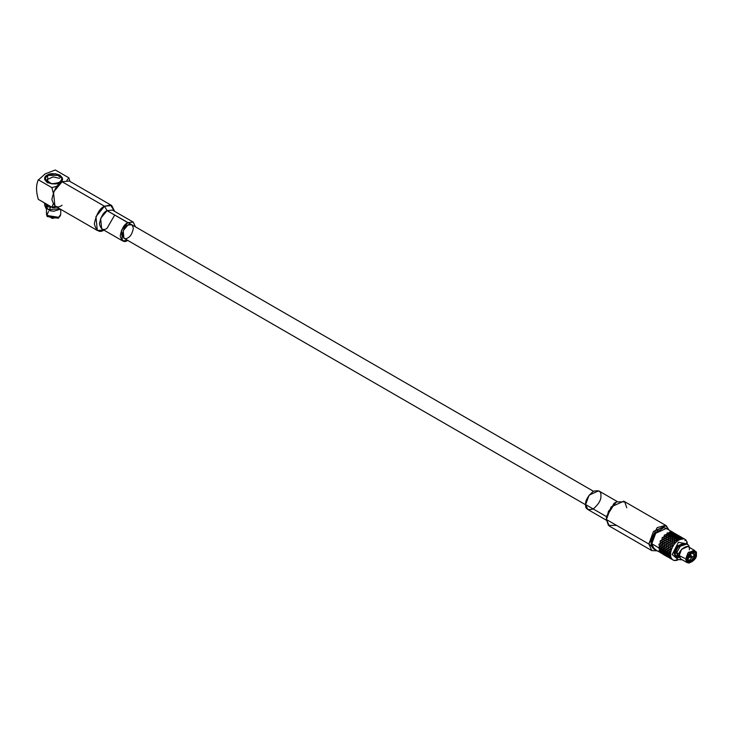 <?xml version="1.0" encoding="UTF-8"?>
<svg xmlns="http://www.w3.org/2000/svg" width="733" height="733" viewBox="0 0 733 733"><rect width="100%" height="100%" fill="white"/><g stroke="black" fill="none" stroke-linecap="round" stroke-linejoin="round"><path stroke-width="1.1" d="M676.101 534.21L677.888 535.347L676.138 534.339L675.78 534.971L676.147 534.302L677.924 535.2L675.991 534.76L677.878 535.383L677.668 536.428L677.988 535.841L679.06 536.18L677.768 536.116L678.117 535.447L679.894 536.336L678.135 535.319L677.988 535.841L679.894 536.4L674.158 533.193L673.801 533.826L671.795 533.166L671.336 534.32L669.165 534.201L668.753 535.814L666.544 536.19L666.288 538.159L664.18 538.947L664.19 541.128L662.302 542.2L662.989 544.207L658.701 547.753L660.46 548.77L659.663 546.845L660.46 548.77L662.44 549.915L661.642 547.991L660.68 548.898L661.642 550.721L662.769 549.851L664.419 551.051L663.622 549.136L662.659 550.043L663.622 551.857L664.739 550.996L666.398 552.196L665.61 550.281L664.639 551.179L665.61 553.003L666.718 552.132L668.377 553.342L667.589 551.427L666.618 552.325L667.589 554.148L668.862 556.054L669.797 555.284L670.851 557.208L670.475 554.707L670.842 557.199L669.696 555.513L670.695 554.423L669.605 555.605L670.915 557.217L669.605 555.605L669.018 556.255L670.338 557.776L670.777 557.272L670.338 557.776L672.179 559.453L674.085 560.488L678.804 559.536L676.192 560.516L673.847 560.424L672.179 559.462L670.933 557.465L672.005 559.279L670.512 557.95L670.842 557.199M669.559 552.563L668.597 553.47L670.365 554.487L669.559 552.563L670.512 554.46L668.588 553.461L669.559 555.293L670.365 554.487L669.797 555.284L668.597 553.47L669.797 552.297L670.484 554.386L670.851 551.454L670.484 554.368L669.696 552.444L671.098 551.234L669.559 552.563M676.284 555.495L679.656 557.447L676.284 555.495L676.467 557.346L675.826 556.631L676.284 555.495M676.477 553.186L680.233 546.268L687.087 543.95L680.224 546.259L676.477 553.186L680.215 546.277L687.05 543.932L680.206 546.296L676.477 553.186L679.564 553.342L676.477 553.186L676.284 551.335L675.817 551.958M62.452 178.76L62.479 179.649L62.452 178.76M61.49 176.845L62.177 177.716L61.49 176.845M47.663 175.379L59.538 175.379C62.681 176.8 62.681 179.09 59.538 182.233C54.086 184.047 50.128 184.047 47.663 182.233C50.128 184.047 54.086 184.047 59.538 182.233C62.681 179.09 62.681 176.8 59.538 175.379C57.073 173.556 53.106 173.556 47.663 175.379C44.511 178.522 44.511 180.804 47.663 182.233L47.663 175.379L46.72 175.947L47.874 175.279M45.134 177.643L45.712 176.845L45.134 177.643M44.75 179.631L44.631 178.852L44.631 179.732M44.621 204.617L45.693 207.503L47.196 208.593L47.196 206.413L47.196 208.593L45.987 208.429L46.179 205.863L45.693 207.494L44.603 205.057M49.303 209.592L50.797 206.761L49.303 209.574L59.785 208.804L49.303 209.592L59.776 208.795L49.303 209.592L50.779 210.683M593.418 491.257L131.748 224.71L127.844 225.095L123.199 230.712L123.941 238.225L585.621 504.771M60.152 216.006L58.264 218.242L47.049 216.006M46.72 215.465L47.233 216.556L58.264 218.242L60.482 215.465L58.649 217.289L46.72 215.465L48.552 211.452M46.463 208.685L46.463 214.375L52.07 218.397L58.649 217.289L60.738 214.375L60.738 209.354M49.468 210.334L47.068 208.639L49.468 210.334M49.377 210.124L47.196 208.456L49.377 210.124M54.883 207.668L52.318 207.668L54.883 207.668M59.538 178.311L53.078 176.9L45.593 180.272M60.39 175.893L59.327 175.279M57.238 207.329L48.671 206.981L43.439 202.326L48.671 206.981L57.238 207.329M61.59 176.965L60.482 175.947L61.59 176.965M47.663 182.233L47.324 182.819L47.663 182.233M62.571 178.852L62.177 177.716L62.571 178.852M47.324 175.572L46.811 175.893M46.72 175.947L45.602 176.91L46.72 175.947M45.025 177.716L44.631 178.852L45.025 177.716M47.233 175.618L44.603 178.806L51.676 183.882L59.959 182.48L62.598 178.806L55.525 173.73L47.233 175.132L47.233 175.618M45.116 173.904L55.305 169.992L45.116 173.904L38.015 180.309L45.116 173.904M38.336 199.385C35.954 191.46 35.954 184.927 38.336 179.787C35.954 184.927 35.954 191.46 38.336 199.385L51.896 207.21L38.336 199.385M55.516 206.33L51.896 207.21L53.097 204.223L51.896 207.21L55.516 206.33M53.234 192.806L51.896 187.621L38.336 179.787L51.896 187.621L57.055 186.182L51.896 187.621L53.234 192.806M66.877 180.364L68.865 177.817L55.305 169.992L68.865 177.817L69.91 181.39L68.865 177.817L66.877 180.364M47.233 175.132C49.881 173.18 54.123 173.18 59.959 175.132C63.331 178.504 63.331 180.95 59.959 182.48C57.321 184.423 53.078 184.423 47.233 182.48C43.87 179.109 43.87 176.662 47.233 175.132M62.085 205.258C57.275 208.703 53.875 206.743 51.906 199.376C53.875 189.737 57.275 183.855 62.085 181.747L53.509 192.11L54.883 205.973L97.315 230.464L95.941 216.602L104.507 206.239L111.709 205.524L114.669 211.388L110.417 205.011L104.507 206.239L62.085 181.747L104.507 206.239C99.697 208.346 96.307 214.228 94.328 223.877C96.307 231.243 99.697 233.204 104.507 229.75M103.875 230.098L97.315 230.464M111.709 205.524L69.287 181.033L62.085 181.747M133.241 222.117L112.461 210.114L107.055 210.646L114.696 215.053L107.055 228.284C103.445 230.868 100.897 229.402 99.422 223.877C100.897 216.638 103.445 212.231 107.055 210.646L104.507 206.239L107.055 210.646L100.623 218.416L101.658 228.815L122.448 240.818L121.412 230.419L127.844 222.649L133.241 222.117L135.477 226.873L107.055 210.646L127.844 222.649C124.234 224.234 121.687 228.641 120.212 235.879C121.687 241.404 124.234 242.87 127.844 240.287M127.679 240.378L122.448 240.818M127.844 237.84C125.233 239.7 123.401 238.646 122.329 234.652C123.401 229.429 125.233 226.24 127.844 225.095C130.456 223.235 132.288 224.289 133.36 228.284C132.288 233.506 130.456 236.695 127.844 237.84M689.726 554.478L691.301 555.797C690.733 554.963 690.174 555.284 689.606 556.778C690.174 555.284 690.733 554.963 691.301 555.797L691.347 557.043L691.246 555.477L691.75 556.723M691.301 555.797C690.733 557.282 690.174 557.611 689.606 556.778L690.147 557.373L691.485 557.199M688.525 556.558L689.854 557.327L689.606 556.778M687.975 558.885L688.938 560.782L694.545 554.854L693.583 552.728L691.466 552.847L694.545 554.854C695.718 558.683 686.803 563.833 687.975 558.647M687.975 559.142C686.647 564.987 696.716 559.178 695.397 554.854L691.686 552.709L687.975 559.142C686.647 554.808 696.716 548.999 695.397 554.854C696.716 559.178 686.647 564.987 687.975 559.142M696.35 554.304C698.008 546.946 685.355 554.249 687.013 559.691C685.355 567.049 698.008 559.746 696.35 554.304L689.332 563.008L687.013 559.691L689.78 553.168L695.718 551.958L696.35 554.304M675.826 556.631L678.071 559.536L681.754 559.508L678.062 559.526L676.467 557.346L678.052 559.517M688.745 562.88L687.05 562.568L685.575 559.297L687.902 553.048L694.197 550.199L695.305 551.509L694.985 550.932L688.571 552.242L685.575 559.297L688.076 562.889L689.332 563.008M679.564 557.501L676.477 557.346L679.564 557.501M694.197 550.199L687.829 546.525L681.534 549.374L679.207 555.623L680.691 558.894L687.05 562.568M684.64 558.299L679.207 555.623C677.411 549.741 691.1 541.834 689.304 549.796M679.234 556.21L676.623 553.259L677.869 555.944L679.326 556.787M683.797 543.373L677.2 547.789L675.139 554.056L675.945 556.979L675.139 554.056L677.604 547.194L684.631 543.593M684.915 543.739L683.852 543.126L676.715 546.351L674.076 553.442L675.753 557.153L676.816 557.767M687.288 544.078L678.428 542.255L672.17 554.551L678.3 559.655L672.17 554.551L678.428 542.255L687.288 544.078M676.321 557.401L674.076 553.442L676.925 546.076L684.164 543.336M687.435 544.582L687.068 542.099L687.435 544.582M687.078 542.099L686.455 542.768M686.968 541.806L685.731 539.836L683.825 538.819L685.731 539.836L686.977 541.815M683.816 538.81L679.097 539.763L683.816 538.81M679.106 539.772L676.192 541.989L679.106 539.772L679.399 538.7L679.106 539.772M676.211 541.98L674.223 542.631L676.211 541.98L674.085 544.436L676.192 541.989M674.085 544.445L674.223 542.631L674.094 544.445M673.865 544.766L672.079 545.673L673.865 544.766L672.179 547.67L673.847 544.784M672.179 547.679L670.933 551.088L672.179 547.679L672.079 545.673L672.179 547.679M670.842 557.19L670.475 558.005L672.115 559.224L670.219 558.289L671.987 559.306L670.219 558.289L670.594 557.666L669.018 556.255L669.797 555.284L669.018 556.255L669.797 555.284L668.496 553.571L669.476 555.385L668.954 556.329L670.594 557.666L670.219 558.289L670.594 557.666L668.954 556.329L668.542 556.814L671.969 559.316L670.099 558.39L668.542 556.814L669.11 555.999L667.717 554.368L669.797 552.297L667.635 554.46L669.11 555.999L668.542 556.814L669.11 555.999L667.635 554.46L667.03 555.11L670.283 557.987M684.659 539.103L683.935 538.856M683.843 538.819L682.075 537.765L681.516 539.094L681.681 538.123L681.479 538.847L679.399 538.7L681.452 538.847L681.681 538.123L679.711 537.738L679.436 538.572L681.47 538.755L679.436 538.572L678.96 540.111L679.143 538.691L678.905 539.955L679.143 538.691L677.081 538.773L676.788 540.056L678.85 539.79L676.788 540.056L676.477 541.724L676.751 540.23L678.822 539.937L676.751 540.23L676.403 542.053L676.669 540.386L676.321 541.925L676.486 540.276L674.461 540.762L674.241 542.42L676.229 541.779L674.223 542.631M672.024 548.037L670.512 549.054L670.942 551.106L670.512 549.054L672.024 548.037M676.751 559.581L676.477 560.461M674.149 543.584L673.994 544.646L673.984 542.722L672.097 543.519L672.069 545.434L673.865 544.537L671.859 545.792L672.143 547.853L671.859 545.792L670.219 546.772L670.475 548.797L671.987 547.789L670.475 548.797L670.942 548.751L670.338 549.182L670.915 551.225L669.605 552.196L670.777 551.216L670.338 549.182L669.018 550.199L669.605 552.196L669.018 550.199L670.594 548.999L670.219 546.772L672.115 545.7L672.097 543.519L674.204 542.732L674.461 540.762L676.669 540.386L677.081 538.773L679.262 538.892L679.711 537.738L681.717 538.398L682.075 537.765L683.843 538.709L682.102 537.61L681.717 538.398L681.846 537.665L681.717 538.398L681.846 537.665L679.949 537.042L679.738 537.646L681.708 538.059L679.738 537.646L679.262 538.892L679.454 537.701L679.262 538.892L679.454 537.701L677.429 537.555L677.127 538.627L679.179 538.572L677.127 538.627L676.669 540.386L676.825 538.792L676.669 540.386L676.825 538.792L674.772 539.085L674.497 540.569L676.522 540.102L674.497 540.569L674.204 542.732L674.415 540.899L674.204 542.732L674.213 540.835L672.243 541.495L672.106 543.29L674.003 542.502L671.868 543.629L672.115 545.7L671.868 543.629L670.099 544.537L670.2 546.525L671.849 545.544L670.026 546.9L670.594 548.999L669.018 550.199L670.594 548.999L670.026 546.9L668.542 547.918L668.954 549.942L670.292 548.925L668.862 550.327L669.797 552.297L668.496 553.232L669.476 552.315L668.862 550.327L667.717 551.308L668.496 553.232L667.717 551.308L669.11 550.098L668.542 547.918L670.283 546.754L670.099 544.537L672.115 543.584L672.243 541.495L674.415 540.899L674.772 539.085L676.971 538.957L677.429 537.555L679.528 537.949L679.949 537.042L681.965 537.701M684.998 540.679L685.41 540.203M671.969 559.316L668.239 557.144L669.999 558.161L668.239 557.144L668.615 556.53L667.03 555.11L668.707 553.278L667.589 554.148L666.618 552.325L667.589 551.427L668.377 553.342L666.609 552.315L669.11 550.098L667.589 551.427L669.11 550.098L668.359 548.046L668.798 550.071L666.508 552.425L667.818 554.148L666.966 555.183L668.615 556.53L668.239 557.144L668.615 556.53L666.966 555.183L666.563 555.669L669.989 558.17L666.563 555.669L667.497 554.24L666.508 552.425L665.738 553.223L666.874 554.908L665.738 553.223L667.818 551.161L666.874 549.182L667.497 551.179L665.738 553.223L666.718 552.132L664.639 551.179L665.61 550.281L666.398 552.196L665.656 553.314L667.122 554.854L666.379 555.486L668.304 556.842M679.986 536.556L681.855 537.637L680.087 536.62L681.855 537.637L680.087 536.62L679.528 537.949L679.711 536.977L679.528 537.949L679.711 536.977L677.723 536.593L677.457 537.436L679.491 537.61L677.457 537.436L676.971 538.957L677.164 537.555L676.971 538.957L677.164 537.555L675.102 537.628L674.809 538.911L676.871 538.645L674.809 538.911L674.415 540.899L674.69 539.25L674.415 540.899L674.516 539.14L672.482 539.616L672.271 541.275L674.241 540.633L672.243 541.495M672.17 542.374L672.115 543.584L672.005 541.586L670.118 542.374L670.09 544.289L671.877 543.391L669.88 544.656L670.283 546.754L669.88 544.656L668.239 545.627L668.496 547.661L669.999 546.644L667.03 549.054L667.635 551.06L667.03 549.054L668.615 547.853L668.239 545.627L670.136 544.555L670.118 542.374L672.234 541.595L672.482 539.616L674.69 539.25L675.102 537.628L677.283 537.756L677.723 536.593L681.837 537.802M668.542 547.918L669.266 547.414M679.857 536.822L677.97 535.905L677.759 536.501L679.729 536.913L677.759 536.501L677.283 537.756L677.475 536.556L677.283 537.756L677.475 536.556L675.45 536.409L675.139 537.481L677.2 537.426L675.139 537.481L674.69 539.25L674.846 537.646L674.69 539.25L674.846 537.646L672.793 537.949L672.509 539.424L674.552 538.957L672.509 539.424L672.234 541.595L672.436 539.754L672.234 541.595L672.234 539.69L670.264 540.349L670.127 542.145L672.024 541.366L669.889 542.484L670.136 544.555L669.889 542.484L668.12 543.391L668.212 545.379L669.88 544.408L668.212 545.379L668.615 547.853L667.03 549.054L668.615 547.853L668.038 545.755L666.563 546.772L666.966 548.806L668.313 547.789L665.738 550.162L666.508 552.086L665.738 550.162L667.122 548.953L666.563 546.772L668.304 545.609L668.12 543.391L670.127 542.438L670.264 540.349L672.436 539.754L672.793 537.949L674.992 537.811L675.45 536.409L677.549 536.803L677.97 535.905L679.903 536.364M680.123 536.464L681.873 537.481L680.123 536.492M669.989 558.17L668.139 557.089M682.176 543.565L682.744 543.061M675.304 536.611L674.992 537.811L675.194 536.409L674.992 537.811L675.194 536.409L673.123 536.483L672.83 537.775L674.882 537.5L672.83 537.775L672.436 539.754L672.711 538.104L672.436 539.754L672.537 537.995L670.503 538.48L670.292 540.129L672.262 539.488L670.292 540.129L670.182 541.43L670.026 540.441L670.127 542.438L670.026 540.441L668.139 541.238L668.111 543.144L669.898 542.246L667.9 543.51L668.304 545.609L667.9 543.51L666.26 544.491L666.517 546.516L668.02 545.499L666.517 546.516L667.451 546.158L666.379 546.9L667.122 548.953L665.738 550.162L667.122 548.953L666.379 546.9L665.051 547.918L665.656 549.915L666.81 548.925L665.61 550.281L665.051 547.918L666.636 546.708L666.26 544.491L668.157 543.419L668.139 541.238L670.255 540.45L670.503 538.48L672.711 538.104L673.123 536.483L677.549 536.803L677.613 536.162L675.304 536.611L675.744 535.447L675.487 536.29L675.744 535.447L677.613 536.162L675.744 535.447L675.304 536.611M677.805 535.539L679.885 536.428M679.06 536.18L679.867 536.492L679.06 536.18M665.656 553.314L665.051 553.965L666.379 555.486L666.81 554.982L664.639 551.179L665.839 550.016L664.529 551.289L665.839 553.003L665.051 553.965L665.656 553.314M666.517 555.715L668.02 557.016L665.051 553.965L665.839 553.003L664.529 551.289L663.75 552.077L664.904 553.763L665.518 553.103L664.996 554.038L666.517 555.715M667.928 557.117L666.26 556.008L666.636 555.385L666.068 555.852L668.02 557.034L666.132 556.1L664.996 554.038L664.574 554.524L666.068 555.852L664.574 554.524L665.152 553.708L663.75 552.077L665.839 550.016L664.904 548.037L665.518 550.034L663.75 552.077L664.739 550.996L662.659 550.043L663.622 549.136L664.419 551.051L663.667 552.178L665.152 553.708L664.574 554.524L665.152 553.708L663.667 552.178L663.081 552.829L666.324 555.696M667.955 557.089L664.281 554.863L666.031 555.889L664.281 554.863L664.657 554.24L663.081 552.829L663.86 551.857L662.659 550.043L663.86 548.87L664.529 550.941L663.75 549.017L666.636 546.708L664.904 548.037L666.636 546.708L666.068 544.61L666.334 546.644L663.622 549.136L665.152 547.808L664.4 545.755L664.831 547.789L662.55 550.144L663.86 551.857L663.081 552.829L663.86 551.857L662.55 550.144L661.771 550.941L662.925 552.627L663.539 551.958L663.017 552.902L664.657 554.24L664.281 554.863L664.657 554.24L663.017 552.902L662.595 553.378L665.921 555.981L662.595 553.378L663.173 552.572L661.771 550.941L663.86 548.87L662.925 546.9L663.539 548.889L661.771 550.941L662.769 549.851L660.68 548.898L661.642 547.991L662.44 549.915L661.688 551.033L663.173 552.572L662.595 553.378L663.173 552.572L661.688 551.033L661.102 551.683L664.345 554.551L662.302 553.717L664.061 554.734L662.302 553.717L662.669 553.094L661.102 551.683L661.872 550.712L660.68 548.898L661.303 548.229L660.58 549.008L661.872 550.712L661.102 551.683L661.872 550.712L660.58 549.008L659.792 549.796L660.946 551.482L661.551 550.813L661.038 551.757L662.669 553.094L662.302 553.717L662.669 553.094L661.038 551.757L660.616 552.233L664.006 554.78L660.616 552.233L661.193 551.427L659.792 549.796L661.872 547.725L662.55 549.805L661.771 547.872L663.173 546.671L663.667 548.77L663.081 546.772L666.04 544.362L664.574 545.627L664.996 547.661L664.574 545.627L668.157 543.419L667.91 541.339L667.9 543.263L666.04 544.362L665.921 542.365L666.04 544.362L662.925 546.9L664.657 545.563L664.089 543.474L664.355 545.499L661.642 547.991L663.173 546.671L662.412 544.61L662.861 546.644L661.303 548.229L661.872 547.725L661.267 546.882L661.551 547.743L659.792 549.796L660.79 548.715L658.701 547.753L659.663 549.576L660.46 548.77L659.709 549.887L661.193 551.427L660.616 552.233L661.193 551.427L659.709 549.887L659.114 550.538L662.366 553.415M673.013 536.666L672.711 538.104L672.867 536.51L672.711 538.104L672.867 536.51L670.805 536.803L670.53 538.279L672.573 537.82L670.53 538.279L670.255 540.45L670.457 538.608L670.255 540.45L670.255 538.553L668.285 539.204L668.148 541L670.044 540.221L666.132 542.246L666.242 544.234L666.132 542.246L668.148 541.302L668.285 539.204L670.457 538.608L670.805 536.803L675.267 536.464L675.496 535.42L675.221 536.281L673.013 536.666L673.462 535.264L673.16 536.336L673.462 535.264L675.496 535.42L673.462 535.264L673.013 536.666M677.75 535.777L675.78 535.356L677.75 535.777M675.991 534.76L675.569 535.658L675.991 534.76M675.175 533.633L673.92 533.404L675.936 534.055L674.003 533.615L675.908 534.238L675.569 535.658L675.744 534.696L675.569 535.658L675.744 534.696L673.774 534.311L673.499 535.145L675.524 535.319L673.206 535.264L672.967 536.529L673.206 535.264L671.144 535.347L670.842 536.629L672.903 536.354L670.842 536.629L670.457 538.608L670.732 536.959L670.457 538.608L670.548 536.849L668.523 537.335L668.304 538.984L670.283 538.352L668.249 539.506M668.304 539.002L666.169 539.864L666.297 538.059L668.276 537.408L666.297 538.059L666.169 539.864L668.065 539.076L668.753 535.814L668.267 539.305L668.56 537.142L670.585 536.675L668.56 537.142L668.826 535.658L670.887 535.365L670.585 536.675L671.336 534.32L671.034 535.53L668.826 535.658L668.267 539.305L668.523 537.335L670.732 536.959L671.19 535.191L673.242 535.145L671.19 535.191L671.483 534.119L673.517 534.275L673.242 535.145L673.801 533.826L673.59 534.513L671.483 534.119L670.732 536.959L671.144 535.347L673.315 535.466L673.801 534.22L675.771 534.632L673.801 534.22L674.003 533.615L673.315 535.466L673.774 534.311L677.878 535.521M668.038 539.296L668.148 541.302L668.038 539.296L666.16 540.093L666.132 541.999L667.919 541.11L664.281 543.345L664.538 545.37L664.281 543.345L666.178 542.273L666.16 540.093L668.038 539.296M666.169 539.864L666.178 542.273L665.93 540.203L664.153 541.101L664.263 543.089L665.921 542.118L662.595 544.482L663.017 546.516L662.595 544.482L664.345 543.327L664.153 541.101L666.169 539.864M662.22 553.488L654.285 549.264L651.802 543.767L658.591 547.688L659.892 549.576L659.114 550.538L659.892 549.576L658.701 547.753L661.193 545.526L659.709 546.479L659.114 544.482L660.442 543.465L659.114 544.482L659.709 546.479L660.882 545.499L660.699 543.281L660.946 545.755L662.669 544.417L661.038 545.379L660.616 543.345L662.11 542.328L660.616 543.345L661.038 545.379L662.375 544.353L662.11 542.328L663.2 541.394L662.284 541.953L662.174 539.964L663.951 539.057L663.924 540.129L664.19 538.718L665.243 538.26L664.19 538.718L664.327 536.923L666.297 536.263L666.169 537.188L666.499 536.327L666.773 534.678L666.499 536.327L664.327 536.923L664.199 539.012L662.174 539.964L662.412 544.61L664.061 543.217L662.55 544.225L662.302 542.2L663.942 541.22L664.061 543.217L664.153 540.853L665.94 539.964L664.153 540.853L664.18 538.947L666.059 538.15L665.94 539.964L666.581 535.997L667.717 535.713L666.581 535.997L666.847 534.513L668.908 534.22L668.734 534.934L669.357 533.175L668.899 535.072L669.211 534.055L670.365 534L669.211 534.055L669.504 532.983L671.538 533.129L671.391 533.597L671.822 532.68L669.806 532.021L669.357 533.175L667.186 533.056L666.773 534.678L664.565 535.044L664.309 537.014L662.201 537.802L662.22 539.983L660.323 541.055L660.57 543.089L661.047 543.043L659.205 544.381L660.479 543.235L660.296 540.807L662.027 539.873L662.211 537.573L664.162 536.849L664.309 535.117L666.663 534.467L667.222 532.909L669.302 532.946L669.843 531.929L672.179 532.021L669.559 531.984L669.284 532.854L667.222 532.909L666.627 534.384L664.309 535.117L664.098 536.794L662.211 537.573L661.954 539.836L660.121 541.183L660.396 543.217L659.049 544.234L659.572 546.598L658.591 547.688L651.802 543.767L654.285 549.264C651.866 547.762 650.831 545.114 651.188 541.339L657.877 529.757C660.983 527.558 663.786 527.128 666.288 528.475L655.714 533.267L651.802 543.767L655.714 533.267L666.288 528.475L673.957 532.9L672.179 532.021L673.939 533.065L672.17 532.048L673.939 533.065L672.17 532.048L671.483 533.816L671.822 533.074L672.931 533.276L671.822 533.074L672.024 532.47L673.874 533.578L674.168 533.166L672.024 532.47L671.611 533.377L669.504 532.983L669.055 534.384L666.847 534.513L666.26 538.535L666.324 537.839L668.478 537.472L668.569 535.704L668.304 537.207L666.324 537.839L666.544 536.19L671.034 535.53L671.226 534.119L670.924 535.218L668.862 535.484L669.165 534.201L673.59 534.513L673.764 533.551L673.545 534.183L671.52 534L671.795 533.166L676.128 534.183M661.102 545.627L661.688 547.624L661.102 545.627L661.652 545.187L661.102 545.627M662.412 544.61L661.652 545.187L662.412 544.61M664.153 554.899L665.921 555.981M671.483 533.816L671.336 534.32L671.483 533.816M668.899 535.072L668.753 535.814L668.899 535.072M675.936 534.045L674.048 533.129M673.856 533.294L673.801 533.826L673.856 533.294M672.931 533.276L673.783 533.487L672.931 533.276M671.391 533.597L671.336 534.32L671.391 533.597M670.365 534L671.263 534L670.365 534M667.717 535.713L668.606 535.53L667.717 535.713M666.169 537.188L666.288 538.159L666.169 537.188M665.243 538.26L666.077 537.93L665.243 538.26M663.924 540.129L664.19 541.128L663.924 540.129M663.2 541.394L663.933 540.972L663.2 541.394M660.946 545.755L661.267 546.882L660.946 545.755L659.792 546.726L660.58 548.66L659.792 546.726L660.946 545.755M663.924 554.799L662.211 553.626M662.082 553.589L660.323 552.572L660.699 551.949L659.049 550.611L659.572 549.668L659.049 550.611L660.699 551.949L660.323 552.572L660.699 551.949L659.114 550.538L659.892 549.576L658.591 547.863L659.572 546.598L658.958 544.61L662.082 542.072L660.57 543.089L660.323 541.055L661.963 540.074L662.082 542.072L661.963 540.074L663.961 538.819L662.174 539.717L662.201 537.802L664.08 537.014L663.961 538.819L664.327 536.923M664.309 537.014L666.324 536.07L664.345 536.703L664.538 535.127L666.59 534.559L666.324 536.07L667.076 533.239L666.773 534.678L668.945 534.073L666.883 534.339L667.186 533.056L669.247 532.973L668.945 534.073L669.632 532.231L669.357 533.175L671.575 533.038L669.541 532.864L669.806 532.021L671.785 532.405L671.575 533.038L671.941 532.259L673.911 533.23M660.396 552.105L662.027 553.635L660.396 552.105M661.12 548.137L661.67 547.734L661.12 548.137M668.349 537.271L668.633 535.841M651.188 541.339L652.343 546.891M666.416 537.097L666.874 534.659L666.416 537.097M666.215 525.662L623.792 501.17L611.093 506.915L606.411 519.523L648.833 544.014L656.997 550.822L651.811 550.602L648.833 544.014L653.524 531.407L666.215 525.662L668.991 530.041L665.555 525.35L657.18 527.632L648.833 544.014L606.411 519.523L609.389 526.111L651.811 550.602M651.106 542.704L654.038 533.917L663.264 527.98M616.59 501.885L614.043 503.351L606.411 516.582L606.411 519.523L608.445 511.286L616.59 501.885L624.736 501.885L626.77 507.767M616.59 525.396L608.445 525.396L606.411 519.523L606.411 516.582L615.225 502.774M617.223 501.537L598.659 490.817L589.14 495.123L585.621 504.579L587.857 509.527L606.429 520.247M585.621 504.579L606.411 516.582L585.621 504.579C585.181 500.657 587.729 496.25 593.254 491.348C598.779 489.873 601.326 491.339 600.895 495.765C601.326 499.677 598.779 504.084 593.254 508.986C587.729 510.47 585.181 508.995 585.621 504.579M689.506 547.496L688.672 545.453L687.078 543.941C681.956 542.585 678.199 545.279 675.808 552.004M44.603 205.02L45.987 208.429M49.981 210.747L53.811 211.241L60.418 209.162M695.718 551.958L694.985 550.932M678.08 559.536L682.368 559.856M684.952 539.259L684.072 538.746"/></g></svg>
